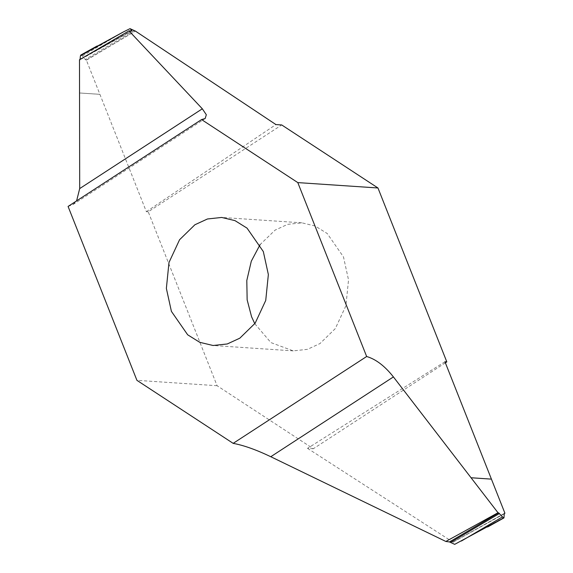 <?xml version="1.0" encoding="UTF-8"?>
<svg xmlns="http://www.w3.org/2000/svg" width="573" height="573" viewBox="0 0 573 573"><rect width="100%" height="100%" fill="white"/><g stroke="black" fill="none" stroke-linecap="round" stroke-linejoin="round"><path stroke-width="0.43" stroke-dasharray="2.87 2.15" d="M254.792 323.709L270.9 342.59L293.233 350.877L307.436 349.337L319.985 343.564L335.327 328.573L345.906 305.81L348.527 279.918L343.485 256.94L327.212 233.512L315.157 226.013L301.821 222.818L287.625 224.358L275.076 230.131L260.099 244.607M445.371 362.824L313.331 448.738L217.088 385.715L148.235 211.809L281.73 124.957M217.088 385.715L136.926 380.336M444.949 361.756L307.529 448.351L313.331 448.738M307.529 448.351L453.042 542.18L454.69 544.35M504.369 513.429L452.921 542.18L504.276 513.802M453.042 542.18L504.297 513.601M148.235 211.809L146.366 211.688L86.387 60.194L135.371 31.071M146.366 211.688L275.928 124.57M99.91 94.344L79.54 92.976L99.895 94.316M79.489 59.771L131.783 30.82M80.757 55.08L82.505 55.953L85.248 59.52L86.387 60.194M68.072 206.438L72.936 204.582L76.603 200.887M504.283 517.183L461.394 541.027M82.505 55.953L123.31 31.973M86.1 60.144L135.214 31.049M134.018 30.627L85.248 59.52M81.495 58.596L131.188 30.827M293.233 350.877L213.07 345.498M452.792 542.208L504.505 513.308M131.912 30.792L80.199 59.692M72.936 204.582L205.155 118.554M301.821 222.818L221.658 217.446"/><path stroke-width="0.86" d="M194.906 224.752L179.564 239.743L168.985 262.513L166.363 288.398L171.406 311.375L187.679 334.811L199.733 342.31L213.07 345.498L227.266 343.965L239.815 338.185L255.157 323.201L265.736 300.431L268.357 274.546L263.322 251.568L247.042 228.133L234.994 220.634L221.658 217.446L207.455 218.979L194.906 224.752M260.099 244.607L251.303 261.181L246.805 280.491L247.142 299.829L251.568 316.747L254.792 323.709M131.188 30.827L131.811 30.476L130.014 28.65L135.371 31.071L275.928 124.57L281.73 124.957L377.965 187.98L446.818 361.878L445.371 362.824M445.851 541.464L498.001 512.749L498.603 512.856L503.588 517.992L454.69 544.35L449.49 541.951L445.851 541.464L270.778 456.717C256.124 449.719 243.582 445.264 233.161 443.359L136.926 380.336L68.072 206.438L201.56 119.578L297.802 182.601L366.656 356.506L233.161 443.359M366.656 356.506C375.867 359.192 384.791 365.997 393.415 376.919L498.001 512.749M504.276 513.802L503.946 517.92L487.609 527.002M504.369 513.429L504.928 513.25L491.419 479.128L471.056 477.76M491.419 479.128L471.042 477.739M504.297 513.601L504.928 513.25M491.412 479.1L444.949 361.756L446.818 361.878M377.965 187.98L297.802 182.601M131.783 30.82L128.968 30.87L202.326 108.798L206.323 114.75L205.155 118.554L201.56 119.578M76.603 200.887L79.69 188.596L79.489 59.771L128.968 30.87M80.034 59.735L80.421 55.817L81.115 55.008M81.151 54.987L123.31 31.973L80.421 55.817M130.014 28.65L123.31 31.973M393.415 376.919L270.778 456.717M461.394 541.027L502.199 517.047M499.455 513.48L450.686 542.373M449.49 541.951L498.603 512.856M80.428 59.198L81.495 58.596M79.69 188.596L202.326 108.798M80.757 55.08L97.095 45.998"/></g></svg>
